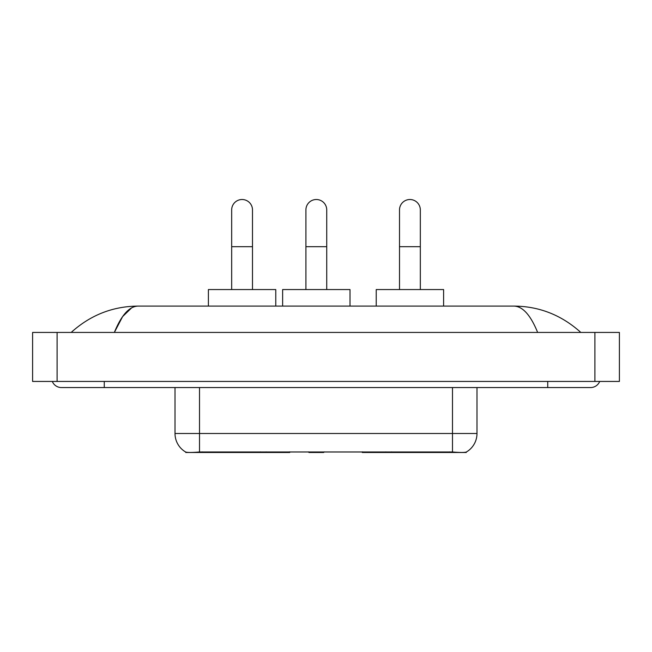 <?xml version="1.0" encoding="UTF-8"?>
<svg xmlns="http://www.w3.org/2000/svg" width="652" height="652" viewBox="0 0 652 652"><rect width="100%" height="100%" fill="white"/><g stroke="black" fill="none" stroke-linecap="round" stroke-linejoin="round"><path stroke-width="0.98" d="M289.732 451.885L289.732 452.488L185.73 452.488L185.73 452.056M466.27 452.056L466.27 452.488L362.267 452.488L362.267 451.885M175.013 387.557L175.013 433.498A21.434 21.434 0 0 0 185.608 451.991C187.197 452.61 191.827 452.61 199.512 451.991L452.488 451.991C460.157 452.61 464.794 452.61 466.392 451.991A21.434 21.434 0 0 0 476.987 433.498L476.987 387.557M231.672 289.553L231.672 209.928A10.416 10.416 0 0 1 242.088 199.512A10.416 10.416 0 0 1 252.495 209.928A10.416 10.416 0 0 0 242.088 199.512M252.495 289.553L252.495 209.928M275.772 306.09L275.772 289.553L208.395 289.553L208.395 306.09M399.505 289.553L399.505 209.928A10.416 10.416 0 0 1 409.912 199.512A10.416 10.416 0 0 1 420.328 209.928A10.416 10.416 0 0 0 409.912 199.512M420.328 289.553L420.328 209.928M443.604 306.09L443.604 289.553L376.228 289.553L376.228 306.09M305.91 289.553L305.91 209.928A10.416 10.416 0 0 1 316.326 199.512A10.416 10.416 0 0 1 326.733 209.928A10.416 10.416 0 0 0 316.326 199.512M326.733 289.553L326.733 209.928M324.272 451.885L323.669 452.488L308.975 452.488L308.372 451.885M350.01 306.09L350.01 289.553L282.634 289.553L282.634 306.09M52.307 381.436A9.804 9.804 0 0 0 61.386 387.557A9.804 9.804 0 0 1 52.307 381.436A9.804 9.804 0 0 0 61.386 387.557L590.614 387.557A9.804 9.804 0 0 0 599.693 381.436A9.804 9.804 0 0 1 590.614 387.557A9.804 9.804 0 0 0 599.693 381.436A9.804 9.804 0 0 1 590.614 387.557M537.639 332.43C530.614 315.136 522.717 306.358 513.963 306.09L138.037 306.09C129.283 306.358 121.386 315.136 114.361 332.43L122.609 316.595L131.68 307.817M57.099 332.43L619.4 332.43L619.4 381.436L32.6 381.436L32.6 332.43L57.099 332.43L57.099 381.436M513.963 306.09C539.245 306.285 561.535 315.071 580.81 332.43L578.723 330.54M73.277 330.54L71.19 332.43C90.375 315.103 112.657 306.326 138.037 306.09M391.583 451.885L391.583 452.488M449.733 452.488L449.733 451.885M260.417 451.885L260.417 452.488M202.267 452.488L202.267 451.885M266.171 451.885L266.171 452.488M385.829 451.885L385.829 452.488M362.642 451.885L362.642 452.488M289.358 451.885L289.358 452.488M452.488 451.991L452.488 433.498L476.987 433.498M175.013 433.498L199.512 433.498L199.512 451.991M199.512 387.557L199.512 433.498L452.488 433.498L452.488 387.557M231.672 246.676L252.495 246.676M399.505 246.676L420.328 246.676M305.91 246.676L326.733 246.676M547.737 381.436L547.737 387.557M104.263 381.436L104.263 387.557M594.901 332.43L594.901 381.436"/></g></svg>
